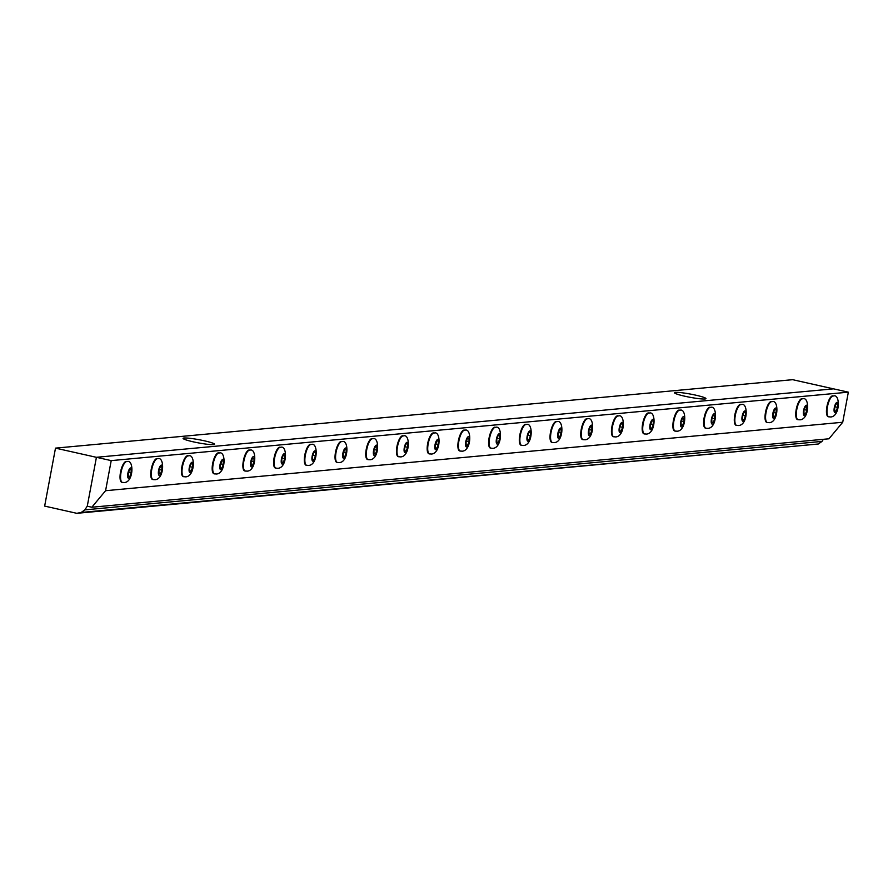 <?xml version="1.0" encoding="UTF-8"?>
<svg xmlns="http://www.w3.org/2000/svg" width="893" height="893" viewBox="0 0 893 893"><rect width="100%" height="100%" fill="white"/><g stroke="black" fill="none" stroke-linecap="round" stroke-linejoin="round"><path stroke-width="1.34" d="M184.081 438.005A16.007 1.619 -169.4 0 1 201.762 440.249A16.007 1.619 -169.4 0 1 214.543 444.256A16.007 1.619 -169.4 0 1 198.514 442.906A16.007 1.619 -169.4 0 1 183.076 438.374A16.007 1.619 -169.4 0 1 184.081 438.005M675.51 392.384A16.007 1.619 -169.4 0 1 693.191 394.617A16.007 1.619 -169.4 0 1 705.961 398.624A16.007 1.619 -169.4 0 1 689.943 397.273A16.007 1.619 -169.4 0 1 674.505 392.741A16.007 1.619 -169.4 0 1 675.51 392.384M55.5 448.13L96.411 457.316L87.302 506.03L84.88 509.858L81.174 512.448L76.809 513.319L44.65 506.097L55.5 448.13L792.627 379.681L833.504 388.857M76.809 513.319L818.312 444L822.006 441.41L84.88 509.858M822.006 441.41L823.346 439.311M818.312 444L81.174 512.448M111.212 460.621L105.586 490.704L91.834 507.235L87.268 506.208L96.422 457.294L111.212 460.621L848.35 392.172L842.724 422.255L105.586 490.704M842.724 422.255L828.972 438.787L91.834 507.235M848.35 392.172L833.549 388.846L96.422 457.294M122.14 482.354A10.694 3.55 -77.4 0 1 121.861 482.32A10.694 3.55 -77.4 0 1 120.734 471.113A10.694 3.55 -77.4 0 1 126.538 461.447A10.694 3.55 -77.4 0 1 126.806 461.536M129.764 476.672L128.291 476.817L128.235 473.257L129.641 469.573L131.126 469.428L131.182 472.989L129.764 476.672L128.279 476.349M128.559 472.397L131.182 472.989M152.848 479.508A10.694 3.55 -77.4 0 1 152.569 479.474A10.694 3.55 -77.4 0 1 151.442 468.256A10.694 3.55 -77.4 0 1 157.257 458.6A10.694 3.55 -77.4 0 1 157.514 458.689M160.483 473.826L159.01 473.96L158.943 470.41L160.36 466.715L161.834 466.581L161.901 470.131L160.483 473.826L158.999 473.491M159.278 469.539L161.901 470.131M214.275 473.803A10.694 3.55 -77.4 0 1 213.996 473.77A10.694 3.55 -77.4 0 1 212.869 462.552A10.694 3.55 -77.4 0 1 218.685 452.896A10.694 3.55 -77.4 0 1 218.941 452.985M221.911 468.122L220.437 468.256L220.37 464.706L221.788 461.011L223.261 460.877L223.328 464.427L221.911 468.122L220.426 467.787M220.705 463.835L223.328 464.427M183.567 476.65A10.694 3.55 -77.4 0 1 183.288 476.616A10.694 3.55 -77.4 0 1 182.161 465.409A10.694 3.55 -77.4 0 1 187.965 455.743A10.694 3.55 -77.4 0 1 188.233 455.832M191.191 470.968L189.718 471.113L189.662 467.552L191.08 463.869L192.553 463.724L192.609 467.285L191.191 470.968L189.707 470.644M189.986 466.693L192.609 467.285M244.995 470.946A10.694 3.55 -77.4 0 1 244.715 470.924A10.694 3.55 -77.4 0 1 243.588 459.705A10.694 3.55 -77.4 0 1 249.393 450.039A10.694 3.55 -77.4 0 1 249.66 450.128M252.619 465.264L251.145 465.409L251.089 461.848L252.507 458.165L253.98 458.02L254.036 461.581L252.619 465.264L251.134 464.94M251.413 460.989L254.036 461.581M275.703 468.099A10.694 3.55 -77.4 0 1 275.424 468.066A10.694 3.55 -77.4 0 1 274.296 456.848A10.694 3.55 -77.4 0 1 280.112 447.192A10.694 3.55 -77.4 0 1 280.38 447.281M283.338 462.418L281.864 462.552L281.797 459.002L283.215 455.307L284.7 455.173L284.755 458.723L283.338 462.418L281.853 462.083M282.132 458.131L284.755 458.723M306.422 465.242A10.694 3.55 -77.4 0 1 306.143 465.22A10.694 3.55 -77.4 0 1 305.015 454.001A10.694 3.55 -77.4 0 1 310.82 444.334A10.694 3.55 -77.4 0 1 311.088 444.424M314.057 459.56L312.572 459.705L312.517 456.144L313.934 452.461L315.408 452.316L315.463 455.876L314.057 459.56L312.561 459.236M312.84 455.285L315.463 455.876M337.13 462.395A10.694 3.55 -77.4 0 1 336.851 462.362A10.694 3.55 -77.4 0 1 335.735 451.144A10.694 3.55 -77.4 0 1 341.539 441.488A10.694 3.55 -77.4 0 1 341.807 441.577M344.765 456.714L343.292 456.848L343.225 453.298L344.642 449.603L346.127 449.469L346.183 453.019L344.765 456.714L343.28 456.379M343.559 452.438L346.183 453.019M367.849 459.538A10.694 3.55 -77.4 0 1 367.57 459.515A10.694 3.55 -77.4 0 1 366.443 448.297A10.694 3.55 -77.4 0 1 372.247 438.63A10.694 3.55 -77.4 0 1 372.515 438.72M375.484 453.856L374 454.001L373.944 450.44L375.361 446.757L376.835 446.612L376.902 450.172L375.484 453.856L373.988 453.532M374.267 449.581L376.902 450.172M398.557 456.691A10.694 3.55 -77.4 0 1 398.278 456.658A10.694 3.55 -77.4 0 1 397.162 445.44A10.694 3.55 -77.4 0 1 402.966 435.784A10.694 3.55 -77.4 0 1 403.234 435.873M406.192 451.01L404.719 451.144L404.652 447.594L406.069 443.899L407.554 443.765L407.61 447.315L406.192 451.01L404.708 450.675M404.987 446.734L407.61 447.315M429.276 453.834A10.694 3.55 -77.4 0 1 428.997 453.811A10.694 3.55 -77.4 0 1 427.87 442.593A10.694 3.55 -77.4 0 1 433.674 432.926A10.694 3.55 -77.4 0 1 433.942 433.016M436.911 448.152L435.427 448.297L435.371 444.736L436.789 441.053L438.262 440.908L438.329 444.468L436.911 448.152L435.427 447.828M435.695 443.877L438.329 444.468M459.984 450.987A10.694 3.55 -77.4 0 1 459.705 450.954A10.694 3.55 -77.4 0 1 458.589 439.736A10.694 3.55 -77.4 0 1 464.393 430.08A10.694 3.55 -77.4 0 1 464.661 430.169M467.619 445.306L466.146 445.44L466.079 441.89L467.497 438.195L468.981 438.061L469.037 441.611L467.619 445.306L466.135 444.971M466.414 441.03L469.037 441.611M490.704 448.13A10.694 3.55 -77.4 0 1 490.424 448.107A10.694 3.55 -77.4 0 1 489.297 436.889A10.694 3.55 -77.4 0 1 495.102 427.222A10.694 3.55 -77.4 0 1 495.369 427.312M498.339 442.448L496.854 442.593L496.798 439.032L498.216 435.349L499.689 435.204L499.756 438.764L498.339 442.448L496.854 442.124M497.133 438.173L499.756 438.764M521.412 445.283A10.694 3.55 -77.4 0 1 521.132 445.25A10.694 3.55 -77.4 0 1 520.016 434.031A10.694 3.55 -77.4 0 1 525.821 424.376A10.694 3.55 -77.4 0 1 526.089 424.465M529.047 439.602L527.573 439.736L527.506 436.186L528.924 432.491L530.409 432.357L530.464 435.907L529.047 439.602L527.562 439.267M527.841 435.326L530.464 435.907M552.131 442.426A10.694 3.55 -77.4 0 1 551.852 442.403A10.694 3.55 -77.4 0 1 550.724 431.185A10.694 3.55 -77.4 0 1 556.529 421.518A10.694 3.55 -77.4 0 1 556.797 421.619M559.766 436.744L558.281 436.889L558.225 433.328L559.643 429.645L561.117 429.5L561.184 433.06L559.766 436.744L558.281 436.42M558.56 432.469L561.184 433.06M582.839 439.579A10.694 3.55 -77.4 0 1 582.56 439.546A10.694 3.55 -77.4 0 1 581.443 428.327A10.694 3.55 -77.4 0 1 587.248 418.672A10.694 3.55 -77.4 0 1 587.516 418.761M590.474 433.898L589 434.031L588.933 430.482L590.351 426.787L591.836 426.653L591.892 430.203L590.474 433.898L588.989 433.563M589.268 429.622L591.892 430.203M613.558 436.722A10.694 3.55 -77.4 0 1 613.279 436.699A10.694 3.55 -77.4 0 1 612.151 425.481A10.694 3.55 -77.4 0 1 617.967 415.814A10.694 3.55 -77.4 0 1 618.224 415.915M621.193 431.04L619.709 431.185L619.653 427.624L621.07 423.941L622.544 423.795L622.611 427.356L621.193 431.04L619.709 430.716M619.988 426.765L622.611 427.356M644.277 433.875A10.694 3.55 -77.4 0 1 643.987 433.842A10.694 3.55 -77.4 0 1 642.871 422.623A10.694 3.55 -77.4 0 1 648.675 412.968A10.694 3.55 -77.4 0 1 648.943 413.057M651.901 428.194L650.428 428.327L650.372 424.778L651.778 421.083L653.263 420.949L653.319 424.499L651.901 428.194L650.417 427.859M650.696 423.918L653.319 424.499M674.985 431.018A10.694 3.55 -77.4 0 1 674.706 430.995A10.694 3.55 -77.4 0 1 673.579 419.777A10.694 3.55 -77.4 0 1 679.394 410.11A10.694 3.55 -77.4 0 1 679.651 410.211M682.62 425.336L681.136 425.481L681.08 421.92L682.498 418.237L683.971 418.091L684.038 421.652L682.62 425.336L681.136 425.012M681.415 421.061L684.038 421.652M705.704 428.171A10.694 3.55 -77.4 0 1 705.414 428.138A10.694 3.55 -77.4 0 1 704.298 416.919A10.694 3.55 -77.4 0 1 710.102 407.264A10.694 3.55 -77.4 0 1 710.37 407.353M713.328 422.489L711.855 422.623L711.799 419.074L713.206 415.379L714.69 415.245L714.746 418.795L713.328 422.489L711.844 422.155M712.123 418.214L714.746 418.795M736.412 425.314A10.694 3.55 -77.4 0 1 736.133 425.291A10.694 3.55 -77.4 0 1 735.006 414.073A10.694 3.55 -77.4 0 1 740.822 404.406A10.694 3.55 -77.4 0 1 741.078 404.507M744.048 419.643L742.574 419.777L742.507 416.216L743.925 412.533L745.398 412.387L745.465 415.948L744.048 419.643L742.563 419.308M742.842 415.357L745.465 415.948M767.132 422.467A10.694 3.55 -77.4 0 1 766.853 422.434A10.694 3.55 -77.4 0 1 765.725 411.215A10.694 3.55 -77.4 0 1 771.53 401.56A10.694 3.55 -77.4 0 1 771.798 401.649M774.756 416.785L773.282 416.919L773.226 413.37L774.644 409.675L776.117 409.541L776.173 413.091L774.756 416.785L773.271 416.451M773.55 412.51L776.173 413.091M797.84 419.61A10.694 3.55 -77.4 0 1 797.561 419.587A10.694 3.55 -77.4 0 1 796.433 408.369A10.694 3.55 -77.4 0 1 802.249 398.702A10.694 3.55 -77.4 0 1 802.506 398.803M805.475 413.939L804.001 414.073L803.934 410.512L805.352 406.828L806.825 406.683L806.892 410.244L805.475 413.939L803.99 413.604M804.269 409.653L806.892 410.244M828.559 416.763A10.694 3.55 -77.4 0 1 828.28 416.73A10.694 3.55 -77.4 0 1 827.152 405.511A10.694 3.55 -77.4 0 1 832.957 395.856A10.694 3.55 -77.4 0 1 833.225 395.945M836.183 411.081L834.709 411.215L834.654 407.666L836.071 403.971L837.545 403.837L837.601 407.387L836.183 411.081L834.698 410.747M834.977 406.806L837.601 407.387M128.737 478.313A5.302 1.764 -77.4 0 1 128.603 470.678A5.302 1.764 -77.4 0 1 131.784 470.377A5.302 1.764 -77.4 0 1 128.737 478.313M121.861 482.32L124.272 482.566C133.894 482.131 133.95 459.069 127.085 461.569A10.694 3.55 102.6 0 0 121.281 471.225A10.694 3.55 102.6 0 0 122.397 482.443A10.694 3.55 102.6 0 0 122.787 482.477M159.445 475.456A5.302 1.764 -77.4 0 1 159.322 467.82A5.302 1.764 -77.4 0 1 162.493 467.53A5.302 1.764 -77.4 0 1 159.445 475.456M152.569 479.474L154.98 479.72C164.613 479.284 164.658 456.211 157.804 458.723A10.694 3.55 102.6 0 0 151.989 468.367A10.694 3.55 102.6 0 0 153.116 479.597A10.694 3.55 102.6 0 0 153.496 479.619M220.884 469.751A5.302 1.764 -77.4 0 1 220.75 462.116A5.302 1.764 -77.4 0 1 223.92 461.826A5.302 1.764 -77.4 0 1 220.884 469.751M213.996 473.77L216.407 474.016C226.041 473.58 226.085 450.507 219.232 453.019A10.694 3.55 102.6 0 0 213.427 462.663A10.694 3.55 102.6 0 0 214.543 473.893A10.694 3.55 102.6 0 0 214.923 473.915M190.164 472.609A5.302 1.764 -77.4 0 1 190.03 464.974A5.302 1.764 -77.4 0 1 193.212 464.673A5.302 1.764 -77.4 0 1 190.164 472.609M183.288 476.616L185.699 476.862C195.321 476.427 195.377 453.365 188.512 455.865A10.694 3.55 102.6 0 0 182.708 465.521A10.694 3.55 102.6 0 0 183.824 476.739A10.694 3.55 102.6 0 0 184.215 476.773M251.592 466.905A5.302 1.764 -77.4 0 1 251.458 459.27A5.302 1.764 -77.4 0 1 254.639 458.969A5.302 1.764 -77.4 0 1 251.592 466.905M244.715 470.924L247.127 471.158C256.749 470.723 256.804 447.661 249.94 450.161A10.694 3.55 102.6 0 0 244.135 459.817A10.694 3.55 102.6 0 0 245.251 471.035A10.694 3.55 102.6 0 0 245.642 471.069M282.311 464.047A5.302 1.764 -77.4 0 1 282.177 456.412A5.302 1.764 -77.4 0 1 285.347 456.122A5.302 1.764 -77.4 0 1 282.311 464.047M275.424 468.066L277.846 468.312C287.468 467.876 287.513 444.803 280.659 447.315A10.694 3.55 102.6 0 0 274.854 456.959A10.694 3.55 102.6 0 0 275.97 468.189A10.694 3.55 102.6 0 0 276.35 468.211M313.019 461.201A5.302 1.764 -77.4 0 1 312.885 453.566A5.302 1.764 -77.4 0 1 316.066 453.264A5.302 1.764 -77.4 0 1 313.019 461.201M306.143 465.22L308.554 465.454C318.176 465.019 318.232 441.957 311.367 444.457A10.694 3.55 102.6 0 0 305.562 454.113A10.694 3.55 102.6 0 0 306.679 465.331A10.694 3.55 102.6 0 0 307.069 465.365M343.738 458.343A5.302 1.764 -77.4 0 1 343.604 450.708A5.302 1.764 -77.4 0 1 346.774 450.418A5.302 1.764 -77.4 0 1 343.738 458.343M336.851 462.362L339.273 462.607C348.895 462.172 348.94 439.099 342.086 441.611A10.694 3.55 102.6 0 0 336.281 451.255A10.694 3.55 102.6 0 0 337.398 462.485A10.694 3.55 102.6 0 0 337.777 462.507M374.446 455.497A5.302 1.764 -77.4 0 1 374.312 447.862A5.302 1.764 -77.4 0 1 377.493 447.56A5.302 1.764 -77.4 0 1 374.446 455.497M372.805 438.753A10.694 3.55 102.6 0 0 366.99 448.409A10.694 3.55 102.6 0 0 368.117 459.627A10.694 3.55 102.6 0 0 368.496 459.661M405.165 452.639A5.302 1.764 -77.4 0 1 405.031 445.004A5.302 1.764 -77.4 0 1 408.201 444.714A5.302 1.764 -77.4 0 1 405.165 452.639M398.278 456.658L400.7 456.903C410.322 456.468 410.367 433.395 403.513 435.907A10.694 3.55 102.6 0 0 397.709 445.551A10.694 3.55 102.6 0 0 398.825 456.781A10.694 3.55 102.6 0 0 399.216 456.803M435.873 449.793A5.302 1.764 -77.4 0 1 435.751 442.158A5.302 1.764 -77.4 0 1 438.921 441.856A5.302 1.764 -77.4 0 1 435.873 449.793M428.997 453.811L431.408 454.046C441.03 453.611 441.086 430.549 434.221 433.049A10.694 3.55 102.6 0 0 428.417 442.705A10.694 3.55 102.6 0 0 429.544 453.923A10.694 3.55 102.6 0 0 429.924 453.957M466.592 446.935A5.302 1.764 -77.4 0 1 466.459 439.3A5.302 1.764 -77.4 0 1 469.629 439.01A5.302 1.764 -77.4 0 1 466.592 446.935M459.705 450.954L462.127 451.199C471.75 450.764 471.794 427.691 464.94 430.203A10.694 3.55 102.6 0 0 459.136 439.847A10.694 3.55 102.6 0 0 460.252 451.077A10.694 3.55 102.6 0 0 460.643 451.099M497.301 444.089A5.302 1.764 -77.4 0 1 497.178 436.454A5.302 1.764 -77.4 0 1 500.348 436.152A5.302 1.764 -77.4 0 1 497.301 444.089M490.424 448.107L492.836 448.342C502.458 447.906 502.513 424.845 495.648 427.345A10.694 3.55 102.6 0 0 489.844 437.001A10.694 3.55 102.6 0 0 490.971 448.219A10.694 3.55 102.6 0 0 491.351 448.253M528.02 441.231A5.302 1.764 -77.4 0 1 527.886 433.596A5.302 1.764 -77.4 0 1 531.056 433.306A5.302 1.764 -77.4 0 1 528.02 441.231M521.132 445.25L523.555 445.495C533.177 445.06 533.233 421.987 526.368 424.499A10.694 3.55 102.6 0 0 520.563 434.143A10.694 3.55 102.6 0 0 521.679 445.373A10.694 3.55 102.6 0 0 522.07 445.395M558.728 438.385A5.302 1.764 -77.4 0 1 558.605 430.75A5.302 1.764 -77.4 0 1 561.775 430.448A5.302 1.764 -77.4 0 1 558.728 438.385M551.852 442.403L554.263 442.638C563.885 442.202 563.941 419.141 557.076 421.641A10.694 3.55 102.6 0 0 551.271 431.297A10.694 3.55 102.6 0 0 552.399 442.526A10.694 3.55 102.6 0 0 552.778 442.548M589.447 435.527A5.302 1.764 -77.4 0 1 589.313 427.892A5.302 1.764 -77.4 0 1 592.494 427.602A5.302 1.764 -77.4 0 1 589.447 435.527M582.56 439.546L584.982 439.791C594.604 439.356 594.66 416.283 587.795 418.795A10.694 3.55 102.6 0 0 581.99 428.439A10.694 3.55 102.6 0 0 583.107 439.669A10.694 3.55 102.6 0 0 583.497 439.691M620.155 432.681A5.302 1.764 -77.4 0 1 620.032 425.046A5.302 1.764 -77.4 0 1 623.202 424.755A5.302 1.764 -77.4 0 1 620.155 432.681M613.279 436.699L615.69 436.934C625.312 436.498 625.368 413.437 618.503 415.937A10.694 3.55 102.6 0 0 612.698 425.593A10.694 3.55 102.6 0 0 613.826 436.822A10.694 3.55 102.6 0 0 614.205 436.844M650.874 429.823A5.302 1.764 -77.4 0 1 650.74 422.188A5.302 1.764 -77.4 0 1 653.922 421.898A5.302 1.764 -77.4 0 1 650.874 429.823M643.987 433.842L646.409 434.087C656.031 433.652 656.087 410.579 649.222 413.091A10.694 3.55 102.6 0 0 643.418 422.735A10.694 3.55 102.6 0 0 644.534 433.965A10.694 3.55 102.6 0 0 644.925 433.987M681.582 426.977A5.302 1.764 -77.4 0 1 681.459 419.342A5.302 1.764 -77.4 0 1 684.63 419.051A5.302 1.764 -77.4 0 1 681.582 426.977M679.941 410.233A10.694 3.55 102.6 0 0 674.126 419.889A10.694 3.55 102.6 0 0 675.253 431.118A10.694 3.55 102.6 0 0 675.633 431.14M712.301 424.119A5.302 1.764 -77.4 0 1 712.168 416.484A5.302 1.764 -77.4 0 1 715.349 416.194A5.302 1.764 -77.4 0 1 712.301 424.119M705.414 428.138L707.836 428.383C717.459 427.948 717.514 404.875 710.649 407.387A10.694 3.55 102.6 0 0 704.845 417.031A10.694 3.55 102.6 0 0 705.961 428.26A10.694 3.55 102.6 0 0 706.352 428.283M743.009 421.273A5.302 1.764 -77.4 0 1 742.887 413.638A5.302 1.764 -77.4 0 1 746.057 413.347A5.302 1.764 -77.4 0 1 743.009 421.273M736.133 425.291L738.544 425.526C748.178 425.09 748.222 402.029 741.369 404.529A10.694 3.55 102.6 0 0 735.553 414.185A10.694 3.55 102.6 0 0 736.68 425.414A10.694 3.55 102.6 0 0 737.06 425.436M773.729 418.415A5.302 1.764 -77.4 0 1 773.595 410.78A5.302 1.764 -77.4 0 1 776.776 410.49A5.302 1.764 -77.4 0 1 773.729 418.415M772.088 401.683A10.694 3.55 102.6 0 0 766.272 411.327A10.694 3.55 102.6 0 0 767.388 422.556A10.694 3.55 102.6 0 0 767.779 422.579M804.448 415.569A5.302 1.764 -77.4 0 1 804.314 407.934A5.302 1.764 -77.4 0 1 807.484 407.643A5.302 1.764 -77.4 0 1 804.448 415.569M797.561 419.587L799.972 419.822C809.605 419.386 809.65 396.325 802.796 398.825A10.694 3.55 102.6 0 0 796.991 408.481A10.694 3.55 102.6 0 0 798.108 419.71A10.694 3.55 102.6 0 0 798.487 419.732M835.156 412.711A5.302 1.764 -77.4 0 1 835.022 405.076A5.302 1.764 -77.4 0 1 838.203 404.786A5.302 1.764 -77.4 0 1 835.156 412.711M828.28 416.73L830.691 416.975C840.313 416.54 840.369 393.467 833.504 395.979A10.694 3.55 102.6 0 0 827.699 405.623A10.694 3.55 102.6 0 0 828.816 416.852A10.694 3.55 102.6 0 0 829.206 416.875M367.57 459.515L369.981 459.75C379.603 459.315 379.659 436.253 372.794 438.753L372.247 438.63M674.706 430.995L677.117 431.23C686.739 430.794 686.795 407.733 679.93 410.233L679.394 410.11M766.853 422.434L769.264 422.679C778.886 422.244 778.942 399.171 772.077 401.683L771.53 401.56"/></g></svg>
